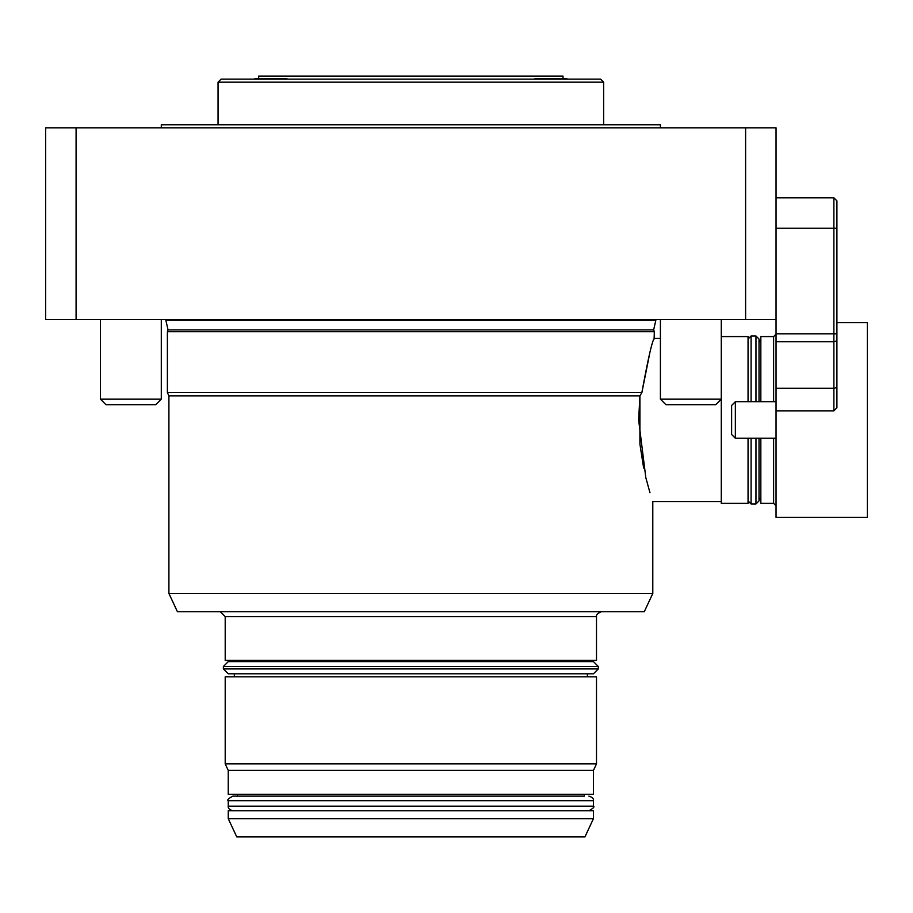 <?xml version="1.0" encoding="UTF-8"?>
<svg xmlns="http://www.w3.org/2000/svg" width="913" height="913" viewBox="0 0 913 913"><rect width="100%" height="100%" fill="white"/><g stroke="black" fill="none" stroke-linecap="round" stroke-linejoin="round"><path stroke-width="1.37" d="M643.665 468.129L639.91 444.095L639.91 395.854L638.644 419.98L645.822 477.682L649.976 492.758M652.795 593.45L644.281 611.71L177.419 611.71L168.905 593.45L652.795 593.45L652.795 501.545L721.27 501.545M168.905 593.45L168.905 395.854L639.91 395.854L641.873 392.59L649.702 353.445M168.905 395.854L167.387 392.59L641.873 392.59C648.116 358.501 652.259 340.446 654.313 338.415C652.281 340.355 648.139 358.41 641.873 392.59M654.119 338.997L654.313 331.727L167.387 331.727L167.387 392.59M654.313 331.727L653.651 329.89L168.049 329.89L165.858 320.246L655.842 320.246L655.842 319.55M165.858 320.246L165.858 319.55M596.497 616.583L225.203 616.583L225.203 660.407L596.497 660.407L596.497 616.583C596.098 614.894 597.718 613.274 601.359 611.71M234.333 660.407L234.333 661.617L587.367 661.617L587.367 660.407M223.377 666.49L228.25 661.617L593.45 661.617L598.323 666.49L223.377 666.49L223.377 668.921L598.323 668.921L593.45 673.794L228.25 673.794L234.333 673.794L234.333 676.841M593.45 770.401L593.45 794.31L228.25 794.31L228.25 770.401L593.45 770.401L596.497 763.873L596.497 676.841L225.203 676.841L225.203 763.873L596.497 763.873M587.367 676.841L587.367 673.794M584.32 794.31L584.32 796.136L232.815 796.136L237.38 796.136L237.38 794.31M776.05 319.55L776.05 127.82L45.65 127.82L45.65 319.55L776.05 319.55L776.05 333.804L833.877 333.804L833.877 197.813L836.913 200.86L836.913 407.803L833.877 410.85L776.05 410.85L776.05 388.299L833.877 388.299L833.877 333.804L836.913 333.804M660.407 127.82L660.407 124.773L161.293 124.773L161.293 127.82M76.087 127.82L76.087 319.55M745.613 127.82L745.613 319.55M660.407 319.55L660.407 399.164L721.27 399.164L715.666 404.767L665.999 404.767L660.407 399.164M100.43 319.55L100.43 399.164L161.293 399.164L155.701 404.767L106.034 404.767L100.43 399.164M836.913 340.891L833.877 341.679L776.05 341.679L776.05 388.299M776.05 341.679L776.05 333.804M776.05 197.813L833.877 197.813L836.913 200.86M836.913 407.803L833.877 410.85L833.877 388.299L836.913 387.5M258.687 78.472L258.687 76.087L563.013 76.087L563.013 78.472M287.903 79.123A60.863 60.863 0 0 0 285.461 78.472L256.245 78.472A60.863 60.863 0 0 0 253.814 79.123M565.455 78.472A60.863 60.863 0 0 1 567.886 79.123A60.863 60.863 0 0 0 565.455 78.472L536.239 78.472A60.863 60.863 0 0 0 533.797 79.123M218.059 82.17L221.094 79.123L600.606 79.123L603.641 82.17L218.059 82.17L218.059 124.773M603.641 82.17L603.641 124.773M410.85 818.653L593.45 818.653L593.45 810.744L228.25 810.744L228.25 818.653L410.85 818.653M228.25 818.653L236.764 836.913L584.936 836.913L593.45 818.653M748.055 438.24L748.055 503.371L721.27 503.371L721.27 319.55M721.27 336.589L748.055 336.589L748.055 401.72M748.055 339.031L751.091 335.984L751.091 401.72M759.011 438.24L759.011 500.929L759.011 497.539L760.837 500.324M751.091 335.984L755.964 335.984L759.011 339.031L759.011 401.72M760.837 438.24L760.837 503.371L773.619 503.371L773.619 438.24M773.619 401.72L773.619 336.589L760.837 336.589L760.837 401.72M759.011 342.421L760.837 339.636M836.913 322.597L867.35 322.597L867.35 517.363L776.05 517.363L776.05 410.85M731.621 434.508L731.621 405.452L735.353 401.72L735.353 438.24L731.621 434.508M776.05 438.24L735.353 438.24M232.815 796.136C228.455 798.521 226.926 800.039 228.25 800.701L593.45 800.701L593.45 806.179L228.25 806.179C227.873 808.188 229.391 809.705 232.815 810.744M836.913 228.25L776.05 228.25M755.964 438.24L755.964 503.976L759.011 500.929M755.964 335.984L755.964 401.72M751.091 438.24L751.091 503.976L755.964 503.976M168.049 329.89L167.387 331.727M653.651 329.89L655.842 320.246M225.203 616.583L220.341 611.71M598.323 666.49L598.323 668.921M223.377 668.921L228.25 673.794M228.25 770.401L225.203 763.873M593.45 806.179C594.774 806.841 593.245 808.359 588.885 810.744M593.45 800.701C593.827 798.692 592.309 797.175 588.885 796.136M228.25 800.701L228.25 806.179M161.293 319.55L161.293 399.164M654.313 338.415L660.407 338.415M751.091 503.976L748.055 500.929M773.619 336.589L776.05 334.158M773.619 503.371L776.05 505.802M776.05 401.72L735.353 401.72"/></g></svg>
